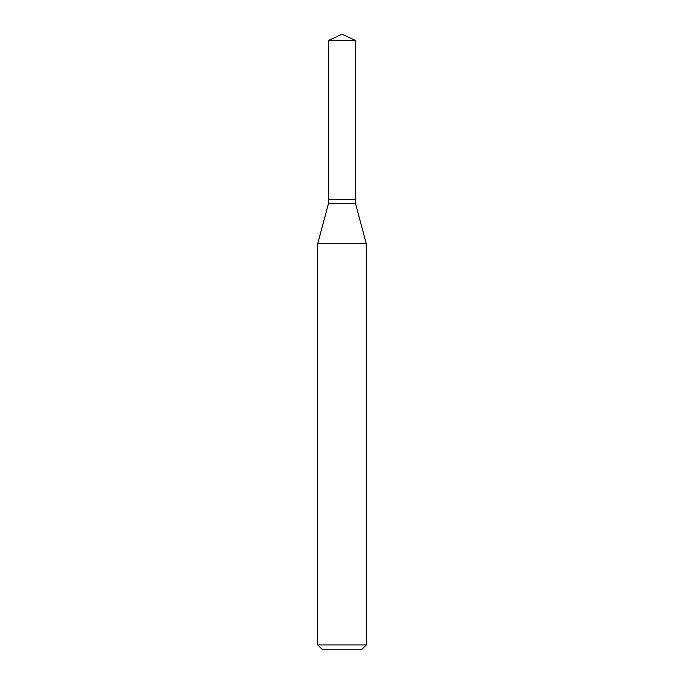 <?xml version="1.0" encoding="UTF-8"?>
<svg xmlns="http://www.w3.org/2000/svg" width="684" height="684" viewBox="0 0 684 684"><rect width="100%" height="100%" fill="white"/><g stroke="black" fill="none" stroke-linecap="round" stroke-linejoin="round"><path stroke-width="0.51" stroke-dasharray="3.42 2.56" d="M328.482 40.501L355.518 40.501M328.482 199.446L355.518 199.446M355.312 199.446L328.688 199.446L355.312 199.446M328.482 199.651L355.518 199.651M328.482 203.516L355.518 203.516M317.701 243.752L366.299 243.752M317.701 644.944L366.299 644.944M322.566 649.8L361.434 649.8"/><path stroke-width="1.03" d="M355.518 40.501L328.482 40.501L328.482 199.446L355.518 199.446L355.518 40.501L342 34.2L328.482 40.501M328.688 199.446L328.482 203.516L317.701 243.752L317.701 644.944L366.299 644.944L361.434 649.8L322.566 649.8L317.701 644.944M355.312 199.446L328.482 199.651M355.518 199.651L355.518 203.516L366.299 243.752L317.701 243.752M366.299 243.752L366.299 644.944M355.518 203.516L328.482 203.516"/></g></svg>
